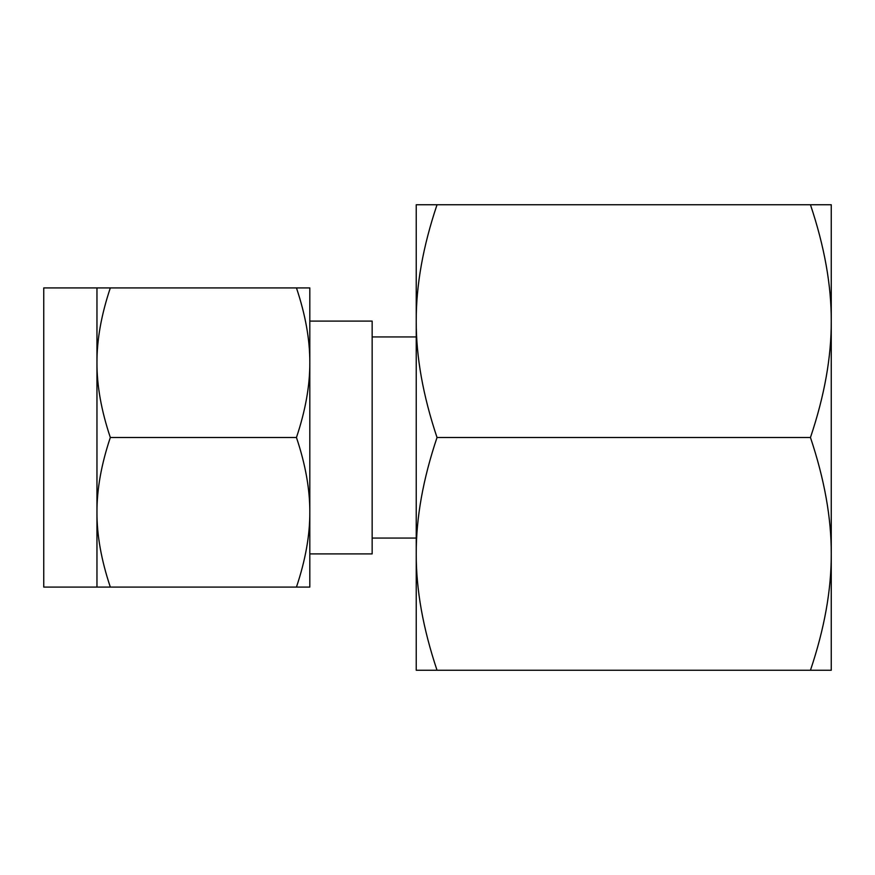 <?xml version="1.0" encoding="UTF-8"?>
<svg xmlns="http://www.w3.org/2000/svg" width="875" height="875" viewBox="0 0 875 875"><rect width="100%" height="100%" fill="white"/><g stroke="black" fill="none" stroke-linecap="round" stroke-linejoin="round"><path stroke-width="1.31" d="M437.03 204.75C423.019 246.378 416.084 285.173 416.238 321.125L416.238 204.75L831.25 204.75L831.25 670.25L810.458 670.25C824.469 628.622 831.392 589.827 831.25 553.875C831.392 518.098 824.458 479.303 810.458 437.5C824.469 395.872 831.392 357.077 831.25 321.125C831.392 285.348 824.458 246.553 810.458 204.75M831.25 253.914L831.25 321.125M831.25 437.5L831.25 553.875M437.03 670.25L416.238 670.25L416.238 321.125C416.095 356.902 423.019 395.697 437.03 437.5C423.019 479.128 416.084 517.923 416.238 553.875C416.095 589.652 423.019 628.447 437.03 670.25L810.458 670.25M437.03 437.5L810.458 437.5M372.159 553.897L372.159 321.103L309.816 321.103L309.816 553.897L372.159 553.897M96.961 287.919L43.75 287.919L43.75 587.081L96.961 587.081L96.961 287.919L110.327 287.919C101.336 314.738 96.873 339.675 96.961 362.709C96.873 385.7 101.325 410.637 110.327 437.5C101.336 464.319 96.873 489.256 96.961 512.291C96.873 535.281 101.325 560.219 110.327 587.081L96.961 587.081M296.45 287.919L309.816 287.919L309.816 587.081L296.45 587.081C305.441 560.263 309.892 535.325 309.816 512.291C309.903 489.3 305.452 464.363 296.45 437.5C305.441 410.681 309.892 385.744 309.816 362.709C309.903 339.719 305.452 314.781 296.45 287.919L110.327 287.919M296.45 587.081L110.327 587.081M296.45 437.5L110.327 437.5M416.238 336.93L372.159 336.93M416.238 538.07L372.159 538.07"/></g></svg>
